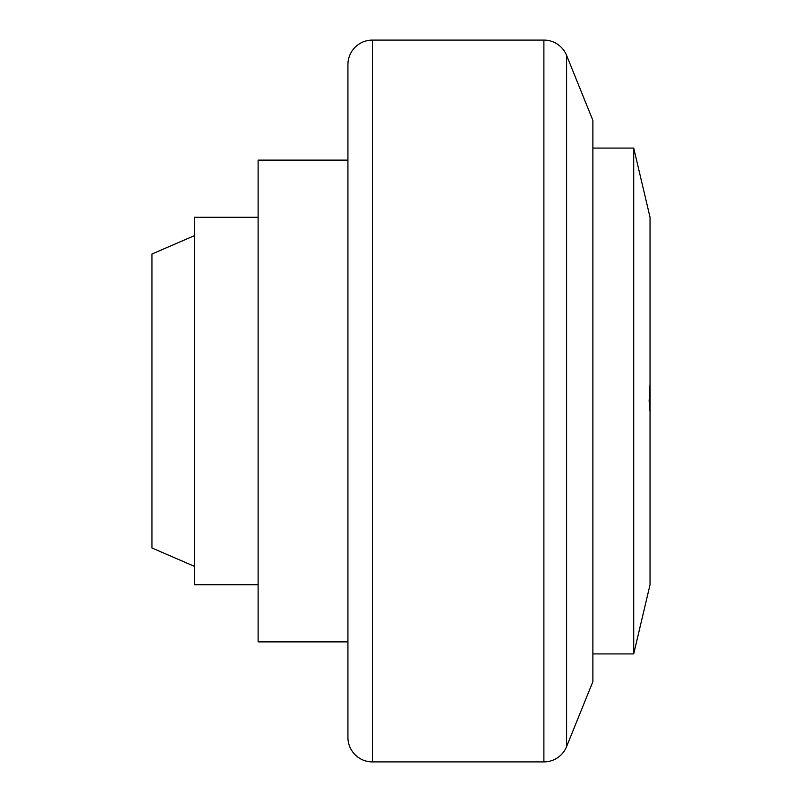 <?xml version="1.0" encoding="UTF-8"?>
<svg xmlns="http://www.w3.org/2000/svg" width="802" height="802" viewBox="0 0 802 802"><rect width="100%" height="100%" fill="white"/><g stroke="black" fill="none" stroke-linecap="round" stroke-linejoin="round"><path stroke-width="1.2" d="M347.928 641.871L258.114 641.871L258.114 160.129L347.928 160.129M194.425 566.342L151.959 547.977L151.959 254.023L194.425 235.658M258.114 584.718L194.425 584.718L194.425 217.282L258.114 217.282M372.419 761.9A24.491 24.491 0 0 1 347.928 737.409L347.928 64.591A24.491 24.491 0 0 1 372.419 40.1L372.419 761.9L543.886 761.9L543.886 40.1A24.491 24.491 0 0 1 566.603 55.408L566.603 746.592A24.491 24.491 0 0 1 543.886 761.9M566.603 55.408L592.878 120.38L592.878 681.62L566.603 746.592M633.71 653.921L650.041 584.718L650.041 411.827L649.139 401L650.041 384.168L650.041 217.282L633.71 148.079L633.71 653.921L592.878 653.921M650.041 417.832L650.041 384.168M543.886 40.1L372.419 40.1M592.878 148.079L633.71 148.079"/></g></svg>
